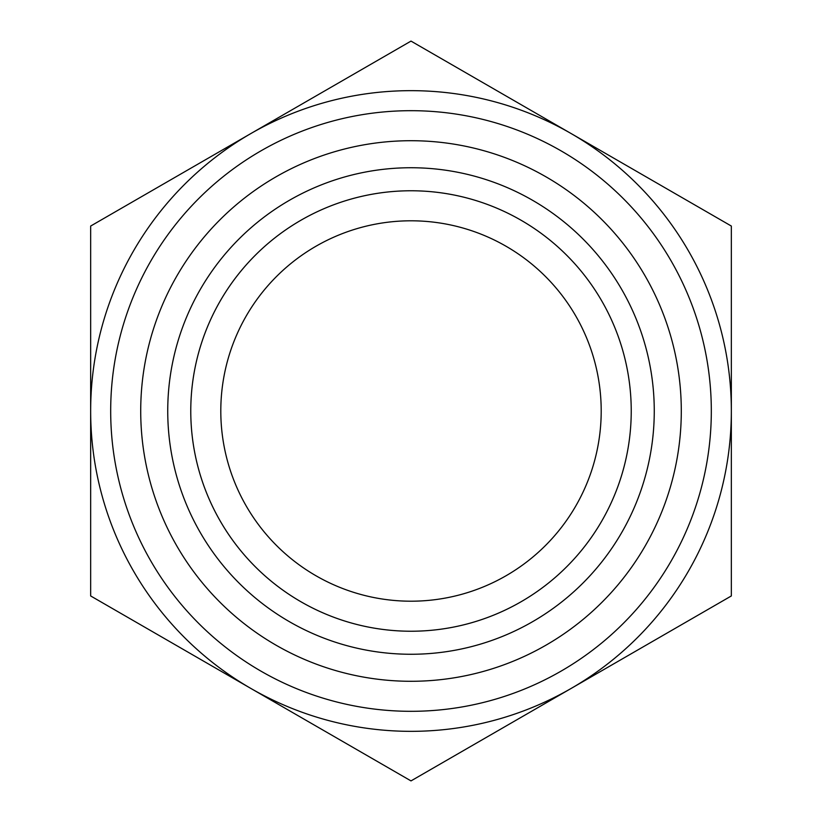 <?xml version="1.0" encoding="UTF-8"?>
<svg xmlns="http://www.w3.org/2000/svg" width="822" height="822" viewBox="0 0 822 822"><rect width="100%" height="100%" fill="white"/><g stroke="black" fill="none" stroke-linecap="round" stroke-linejoin="round"><path stroke-width="1.23" d="M731.344 462.118L731.344 359.882M601.201 411A190.201 190.201 0 0 0 411 220.799A190.201 190.201 0 0 0 220.799 411A190.201 190.201 0 0 0 411 601.201A190.201 190.201 0 0 0 601.201 411M90.656 226.05L411 41.1L731.344 226.05L731.344 411A320.344 320.344 0 0 0 250.833 133.575A320.344 320.344 0 0 0 90.656 411L90.656 226.05M90.656 595.95L90.656 411A320.344 320.344 0 0 0 250.833 688.425L90.656 595.95M411 780.9L250.833 688.425A320.344 320.344 0 0 0 731.344 411L731.344 595.95L411 780.9M190.766 411A220.234 220.234 0 0 0 411 631.234A220.234 220.234 0 0 0 631.234 411A220.234 220.234 0 0 0 411 190.766A220.234 220.234 0 0 0 190.766 411M167.739 411A243.261 243.261 0 0 1 411 167.739A243.261 243.261 0 0 1 654.261 411A243.261 243.261 0 0 1 411 654.261A243.261 243.261 0 0 1 167.739 411M631.234 411A220.234 220.234 0 0 0 300.883 220.275A220.234 220.234 0 0 0 300.883 601.725A220.234 220.234 0 0 0 631.234 411M711.318 411A300.318 300.318 0 0 0 260.841 150.919A300.318 300.318 0 0 0 260.841 671.081A300.318 300.318 0 0 0 711.318 411M681.294 411A270.294 270.294 0 0 1 275.853 645.075A270.294 270.294 0 0 1 275.853 176.925A270.294 270.294 0 0 1 681.294 411"/></g></svg>
